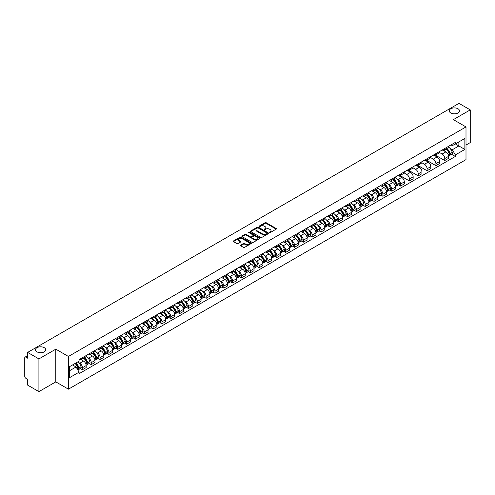 <?xml version="1.0" encoding="UTF-8"?>
<svg xmlns="http://www.w3.org/2000/svg" width="495" height="495" viewBox="0 0 495 495"><rect width="100%" height="100%" fill="white"/><g stroke="black" fill="none" stroke-linecap="round" stroke-linejoin="round"><path stroke-width="0.74" d="M269.497 232.545A0.551 0.316 0 0 0 270.276 232.545L276.185 229.136A0.786 0.452 0 0 0 276.414 228.814A0.786 0.452 0 0 0 276.185 228.492L266.174 222.713A0.786 0.452 0 0 0 265.06 222.713L259.151 226.122A0.551 0.316 0 0 0 259.931 226.574L260.698 226.135A2.518 1.454 0 0 1 264.256 226.135L265.091 226.617A2.518 1.454 0 0 1 265.827 227.644A2.518 1.454 0 0 1 265.091 228.671L264.324 229.111A0.551 0.316 0 0 0 265.103 229.562L265.871 229.117A2.518 1.454 0 0 1 269.428 229.117L270.264 229.6A2.518 1.454 0 0 1 271 230.627A2.518 1.454 0 0 1 270.264 231.654L269.497 232.099A0.551 0.316 0 0 0 269.497 232.545L269.497 232.099M44.241 347.663A5.129 2.958 0 0 0 38.647 347.026A5.129 2.958 0 0 0 35.485 349.761A5.129 2.958 0 0 0 36.989 351.852A5.129 2.958 0 0 0 42.576 352.496A5.129 2.958 0 0 0 45.738 349.761A5.129 2.958 0 0 0 44.241 347.663M458.011 108.776A5.129 2.958 0 0 0 452.424 108.133A5.129 2.958 0 0 0 449.262 110.868A5.129 2.958 0 0 0 450.759 112.959A5.129 2.958 0 0 0 456.353 113.603A5.129 2.958 0 0 0 459.515 110.868A5.129 2.958 0 0 0 458.011 108.776M240.65 245.124A0.786 0.452 0 0 0 240.422 245.446A0.786 0.452 0 0 0 240.65 245.768L243.46 247.389A0.786 0.452 0 0 0 244.573 247.389L251.132 243.596A0.786 0.452 0 0 0 251.361 243.274A0.786 0.452 0 0 0 251.132 242.958L241.121 237.179A0.786 0.452 0 0 0 240.013 237.179L233.448 240.966A0.786 0.452 0 0 0 233.219 241.288A0.786 0.452 0 0 0 233.448 241.61L236.839 243.565A0.786 0.452 0 0 0 237.953 243.565L240.762 241.944A0.786 0.452 0 0 0 240.991 241.622A0.786 0.452 0 0 0 240.762 241.3L239.079 240.329A2.104 1.213 0 0 1 238.466 239.475A2.104 1.213 0 0 1 239.759 238.349A2.104 1.213 0 0 1 242.055 238.615L248.645 242.42A2.104 1.213 0 0 1 249.257 243.274A2.104 1.213 0 0 1 247.964 244.4A2.104 1.213 0 0 1 245.669 244.134L244.573 243.503A0.786 0.452 0 0 0 243.46 243.503L240.65 245.124L240.65 245.768L243.46 244.153L243.46 243.503M68.428 356.462L55.793 349.167L38.913 358.918L27.64 352.409L458.976 103.375L470.25 109.884L453.371 119.629L465.999 126.924L68.428 356.462L68.428 389.169L465.999 159.631L465.999 126.924M260.754 237.402A0.786 0.452 0 0 0 261.867 237.402L268.426 233.615A0.786 0.452 0 0 0 268.655 233.294A0.786 0.452 0 0 0 268.426 232.972L258.415 227.193A0.786 0.452 0 0 0 257.307 227.193L250.742 230.979A0.786 0.452 0 0 0 250.513 231.301A0.786 0.452 0 0 0 250.742 231.623L260.754 237.402M249.047 232.662A0.551 0.316 0 0 1 249.604 232.743L259.77 238.609L253.217 242.395A0.786 0.452 0 0 1 252.103 242.395L242.098 236.616L242.098 235.973A0.786 0.452 0 0 0 241.863 236.294A0.786 0.452 0 0 0 242.098 236.616M242.098 235.973L244.907 234.352A0.786 0.452 0 0 1 246.015 234.352L250.074 236.697A0.786 0.452 0 0 0 251.188 236.697L253.05 235.62A0.786 0.452 0 0 0 253.279 235.298A0.786 0.452 0 0 0 253.05 234.977L248.824 232.539A0.551 0.316 0 0 1 249.604 232.087L259.782 237.965A0.786 0.452 0 0 1 260.011 238.287A0.786 0.452 0 0 1 259.782 238.609L259.782 237.965M38.913 358.918L38.913 391.625L27.64 385.116L27.64 379.325L25.882 378.31A1.603 0.928 -120 0 1 24.75 376.349L24.75 357.836A1.603 0.928 -120 0 1 25.084 357.105L27.64 355.627M465.999 145.047L470.25 142.591L470.25 109.884M38.913 391.625L55.793 381.874L68.428 389.169M27.64 352.409L27.64 358.194L25.882 357.18A1.603 0.928 -120 0 0 25.084 357.105M444.757 148.512A3.688 2.128 60 0 1 443.996 150.164L447.734 148.011A3.688 2.128 -120 0 0 448.495 146.353M439.449 152.479L442.153 154.038A3.688 2.128 60 0 1 444.757 158.555L448.495 156.395A3.688 2.128 -120 0 0 445.89 151.878L443.217 150.338M448.495 156.395L448.495 158.388L444.757 160.547L435.383 155.139M443.996 150.164A3.688 2.128 60 0 1 442.177 150.004M444.757 158.555L444.757 160.547M435.922 153.617A3.688 2.128 60 0 1 435.154 155.269L438.898 153.11A3.688 2.128 -120 0 0 439.659 151.458M426.548 160.238L435.922 165.652L439.659 163.492L439.659 161.5A3.688 2.128 -120 0 0 437.054 156.983L434.375 155.436M435.154 155.269A3.688 2.128 60 0 1 433.342 155.102M430.613 157.583L433.317 159.143A3.688 2.128 60 0 1 435.922 163.653L435.922 165.652M427.08 158.716A3.688 2.128 60 0 1 426.319 160.374L430.056 158.214A3.688 2.128 -120 0 0 430.823 156.556M417.712 165.342L427.08 170.756L430.823 168.597L430.823 166.598A3.688 2.128 -120 0 0 428.218 162.088L425.539 160.541M426.319 160.374A3.688 2.128 60 0 1 424.506 160.207M421.777 162.688L424.475 164.247A3.688 2.128 60 0 1 427.08 168.758L427.08 170.756M418.244 163.82A3.688 2.128 60 0 1 417.483 165.472L421.22 163.313A3.688 2.128 -120 0 0 421.981 161.661M408.87 170.447L418.244 175.855L421.981 173.696L421.981 171.703A3.688 2.128 -120 0 0 419.376 167.186L416.703 165.646M417.483 165.472A3.688 2.128 60 0 1 415.67 165.305M412.941 167.786L415.639 169.346A3.688 2.128 60 0 1 418.244 173.863L418.244 175.855M409.408 168.919A3.688 2.128 60 0 1 408.641 170.577L412.385 168.418A3.688 2.128 -120 0 0 413.146 166.766M400.034 175.546L409.408 180.96L413.146 178.8L413.146 176.802A3.688 2.128 -120 0 0 410.541 172.291L407.861 170.744M408.641 170.577A3.688 2.128 60 0 1 406.828 170.41M404.099 172.891L406.803 174.45A3.688 2.128 60 0 1 409.408 178.961L409.408 180.96M400.573 174.023A3.688 2.128 60 0 1 399.805 175.676L403.543 173.522A3.688 2.128 -120 0 0 404.31 171.864M398.543 184.889L400.573 186.058L404.31 183.899L404.31 181.906A3.688 2.128 -120 0 0 401.705 177.396L399.026 175.849M399.805 175.676A3.688 2.128 60 0 1 397.992 175.515M397.021 179.004L397.961 179.549A3.688 2.128 60 0 1 400.573 184.066L400.573 186.058M391.731 179.128A3.688 2.128 60 0 1 390.97 180.78L394.707 178.621A3.688 2.128 -120 0 0 395.474 176.969M389.707 189.993L391.731 191.163L395.474 189.003L395.474 187.011A3.688 2.128 -120 0 0 392.863 182.494L390.19 180.947M390.97 180.78A3.688 2.128 60 0 1 389.157 180.613M388.185 184.109L389.126 184.654A3.688 2.128 60 0 1 391.731 189.164L391.731 191.163M382.895 184.227A3.688 2.128 60 0 1 382.134 185.885L385.871 183.725A3.688 2.128 -120 0 0 386.632 182.067M380.865 195.092L382.895 196.268L386.632 194.108L386.632 192.11A3.688 2.128 -120 0 0 384.027 187.599L381.354 186.052M382.134 185.885A3.688 2.128 60 0 1 380.315 185.718M379.343 189.214L380.29 189.758A3.688 2.128 60 0 1 382.895 194.269L382.895 196.268M374.059 189.331A3.688 2.128 60 0 1 373.292 190.983L377.035 188.824A3.688 2.128 -120 0 0 377.796 187.172M372.03 200.197L374.059 201.366L377.796 199.207L377.796 197.214A3.688 2.128 -120 0 0 375.191 192.697L372.512 191.157M373.292 190.983A3.688 2.128 60 0 1 371.479 190.816M370.507 194.312L371.454 194.857A3.688 2.128 60 0 1 374.059 199.374L374.059 201.366M365.217 194.436A3.688 2.128 60 0 1 364.456 196.088L368.193 193.929A3.688 2.128 -120 0 0 368.961 192.277M363.194 205.301L365.217 206.471L368.961 204.311L368.961 202.313A3.688 2.128 -120 0 0 366.356 197.802L363.677 196.255M364.456 196.088A3.688 2.128 60 0 1 362.643 195.921M361.672 199.417L362.612 199.961A3.688 2.128 60 0 1 365.217 204.472L365.217 206.471M356.381 199.535A3.688 2.128 60 0 1 355.62 201.187L359.358 199.033A3.688 2.128 -120 0 0 360.119 197.375M354.352 210.4L356.381 211.569L360.119 209.416L360.119 207.417A3.688 2.128 -120 0 0 357.514 202.907L354.841 201.36M355.62 201.187A3.688 2.128 60 0 1 353.807 201.026M352.836 204.522L353.776 205.06A3.688 2.128 60 0 1 356.381 209.577L356.381 211.569M347.546 204.639A3.688 2.128 60 0 1 346.785 206.291L350.522 204.132A3.688 2.128 -120 0 0 351.283 202.48M345.516 215.504L347.546 216.674L351.283 214.514L351.283 212.522A3.688 2.128 -120 0 0 348.678 208.005L345.999 206.458M346.785 206.291A3.688 2.128 60 0 1 344.966 206.124M343.994 209.62L344.941 210.165A3.688 2.128 60 0 1 347.546 214.681L347.546 216.674M338.71 209.738A3.688 2.128 60 0 1 337.943 211.396L341.686 209.237A3.688 2.128 -120 0 0 342.447 207.578M336.68 220.603L338.71 221.779L342.447 219.619L342.447 217.621A3.688 2.128 -120 0 0 339.842 213.11L337.163 211.563M337.943 211.396A3.688 2.128 60 0 1 336.13 211.229M335.158 214.725L336.099 215.269A3.688 2.128 60 0 1 338.71 219.78L338.71 221.779M329.868 214.842A3.688 2.128 60 0 1 329.107 216.494L332.844 214.335A3.688 2.128 -120 0 0 333.611 212.683M327.845 225.708L329.868 226.877L333.611 224.718L333.611 222.725A3.688 2.128 -120 0 0 331 218.208L328.327 216.668M329.107 216.494A3.688 2.128 60 0 1 327.294 216.327M326.323 219.823L327.263 220.368A3.688 2.128 60 0 1 329.868 224.885L329.868 226.877M321.032 219.947A3.688 2.128 60 0 1 320.271 221.599L324.008 219.44A3.688 2.128 -120 0 0 324.769 217.788M319.003 230.812L321.032 231.982L324.769 229.822L324.769 227.83A3.688 2.128 -120 0 0 322.165 223.313L319.492 221.766M320.271 221.599A3.688 2.128 60 0 1 318.452 221.432M317.487 224.928L318.427 225.472A3.688 2.128 60 0 1 321.032 229.983L321.032 231.982M312.197 225.046A3.688 2.128 60 0 1 311.429 226.704L315.173 224.544A3.688 2.128 -120 0 0 315.934 222.886M310.167 235.911L312.197 237.08L315.934 234.927L315.934 232.928A3.688 2.128 -120 0 0 313.329 228.418L310.65 226.871M311.429 226.704A3.688 2.128 60 0 1 309.616 226.537M308.645 230.033L309.592 230.577A3.688 2.128 60 0 1 312.197 235.088L312.197 237.08M303.355 230.15A3.688 2.128 60 0 1 302.594 231.802L306.331 229.643A3.688 2.128 -120 0 0 307.098 227.991M301.331 241.016L303.355 242.185L307.098 240.026L307.098 238.033A3.688 2.128 -120 0 0 304.493 233.516L301.814 231.976M302.594 231.802A3.688 2.128 60 0 1 300.781 231.635M299.809 235.131L300.75 235.676A3.688 2.128 60 0 1 303.355 240.193L303.355 242.185M294.519 235.249A3.688 2.128 60 0 1 293.758 236.907L297.495 234.748A3.688 2.128 -120 0 0 298.256 233.096M292.489 246.114L294.519 247.29L298.256 245.13L298.256 243.132A3.688 2.128 -120 0 0 295.651 238.621L292.978 237.074M293.758 236.907A3.688 2.128 60 0 1 291.945 236.74M290.973 240.236L291.914 240.78A3.688 2.128 60 0 1 294.519 245.291L294.519 247.29M285.683 240.353A3.688 2.128 60 0 1 284.922 242.006L288.659 239.852A3.688 2.128 -120 0 0 289.42 238.194M283.654 251.219L285.683 252.388L289.42 250.229L289.42 248.236A3.688 2.128 -120 0 0 286.815 243.719L284.142 242.179M284.922 242.006A3.688 2.128 60 0 1 283.103 241.845M282.131 245.334L283.078 245.879A3.688 2.128 60 0 1 285.683 250.396L285.683 252.388M276.847 245.458A3.688 2.128 60 0 1 276.08 247.11L279.824 244.951A3.688 2.128 -120 0 0 280.585 243.299M274.818 256.323L276.847 257.493L280.585 255.333L280.585 253.341A3.688 2.128 -120 0 0 277.98 248.824L275.3 247.277M276.08 247.11A3.688 2.128 60 0 1 274.267 246.943M273.296 250.439L274.236 250.984A3.688 2.128 60 0 1 276.847 255.494L276.847 257.493M268.005 250.557A3.688 2.128 60 0 1 267.244 252.215L270.982 250.055A3.688 2.128 -120 0 0 271.749 248.397M265.982 261.422L268.005 262.591L271.749 260.438L271.749 258.44A3.688 2.128 -120 0 0 269.138 253.929L266.465 252.382M267.244 252.215A3.688 2.128 60 0 1 265.431 252.048M264.46 255.544L265.4 256.088A3.688 2.128 60 0 1 268.005 260.599L268.005 262.591M259.17 255.661A3.688 2.128 60 0 1 258.409 257.313L262.146 255.154A3.688 2.128 -120 0 0 262.907 253.502M257.14 266.527L259.17 267.696L262.907 265.537L262.907 263.544A3.688 2.128 -120 0 0 260.302 259.027L257.629 257.487M258.409 257.313A3.688 2.128 60 0 1 256.589 257.146M255.624 260.642L256.565 261.187A3.688 2.128 60 0 1 259.17 265.704L259.17 267.696M250.334 260.76A3.688 2.128 60 0 1 249.567 262.418L253.31 260.259A3.688 2.128 -120 0 0 254.071 258.607M248.304 271.631L250.334 272.801L254.071 270.641L254.071 268.643A3.688 2.128 -120 0 0 251.466 264.132L248.787 262.585M249.567 262.418A3.688 2.128 60 0 1 247.754 262.251M246.782 265.747L247.729 266.291A3.688 2.128 60 0 1 250.334 270.802L250.334 272.801M241.492 265.865A3.688 2.128 60 0 1 240.731 267.517L244.468 265.363A3.688 2.128 -120 0 0 245.235 263.705M239.469 276.73L241.498 277.899L245.235 275.74L245.235 273.747A3.688 2.128 -120 0 0 242.63 269.237L239.951 267.69M240.731 267.517A3.688 2.128 60 0 1 238.918 267.356M237.947 270.845L238.887 271.39A3.688 2.128 60 0 1 241.498 275.907L241.498 277.899M232.656 270.969A3.688 2.128 60 0 1 231.895 272.621L235.632 270.462A3.688 2.128 -120 0 0 236.393 268.81M230.633 281.834L232.656 283.004L236.393 280.844L236.393 278.852A3.688 2.128 -120 0 0 233.788 274.335L231.115 272.788M231.895 272.621A3.688 2.128 60 0 1 230.082 272.454M229.111 275.95L230.051 276.495A3.688 2.128 60 0 1 232.656 281.005L232.656 283.004M223.82 276.068A3.688 2.128 60 0 1 223.059 277.726L226.797 275.567A3.688 2.128 -120 0 0 227.558 273.908M221.791 286.933L223.82 288.109L227.558 285.949L227.558 283.951A3.688 2.128 -120 0 0 224.953 279.44L222.28 277.893M223.059 277.726A3.688 2.128 60 0 1 221.24 277.559M220.269 281.055L221.215 281.599A3.688 2.128 60 0 1 223.82 286.11L223.82 288.109M214.985 281.172A3.688 2.128 60 0 1 214.217 282.824L217.961 280.665A3.688 2.128 -120 0 0 218.722 279.013M212.955 292.038L214.985 293.207L218.722 291.048L218.722 289.055A3.688 2.128 -120 0 0 216.117 284.538L213.438 282.998M214.217 282.824A3.688 2.128 60 0 1 212.404 282.657M211.433 286.153L212.374 286.698A3.688 2.128 60 0 1 214.985 291.215L214.985 293.207M206.143 286.277A3.688 2.128 60 0 1 205.382 287.929L209.119 285.77A3.688 2.128 -120 0 0 209.886 284.118M204.119 297.142L206.143 298.312L209.886 296.152L209.886 294.154A3.688 2.128 -120 0 0 207.275 289.643L204.602 288.096M205.382 287.929A3.688 2.128 60 0 1 203.569 287.762M202.597 291.258L203.538 291.803A3.688 2.128 60 0 1 206.143 296.313L206.143 298.312M197.307 291.376A3.688 2.128 60 0 1 196.546 293.028L200.283 290.874A3.688 2.128 -120 0 0 201.044 289.216M195.278 302.241L197.307 303.41L201.044 301.251L201.044 299.258A3.688 2.128 -120 0 0 198.439 294.748L195.766 293.201M196.546 293.028A3.688 2.128 60 0 1 194.733 292.867M193.762 296.356L194.702 296.901A3.688 2.128 60 0 1 197.307 301.418L197.307 303.41M188.471 296.48A3.688 2.128 60 0 1 187.704 298.132L191.447 295.973A3.688 2.128 -120 0 0 192.208 294.321M186.442 307.346L188.471 308.515L192.208 306.356L192.208 304.363A3.688 2.128 -120 0 0 189.604 299.846L186.924 298.299M187.704 298.132A3.688 2.128 60 0 1 185.891 297.965M184.92 301.461L185.866 302.006A3.688 2.128 60 0 1 188.471 306.523L188.471 308.515M179.636 301.579A3.688 2.128 60 0 1 178.868 303.237L182.606 301.078A3.688 2.128 -120 0 0 183.373 299.419M177.606 312.444L179.636 313.62L183.373 311.46L183.373 309.462A3.688 2.128 -120 0 0 180.768 304.951L178.089 303.404M178.868 303.237A3.688 2.128 60 0 1 177.055 303.07M176.084 306.566L177.024 307.11A3.688 2.128 60 0 1 179.636 311.621L179.636 313.62M170.794 306.683A3.688 2.128 60 0 1 170.033 308.336L173.77 306.176A3.688 2.128 -120 0 0 174.537 304.524M168.77 317.549L170.794 318.718L174.537 316.559L174.537 314.566A3.688 2.128 -120 0 0 171.926 310.049L169.253 308.509M170.033 308.336A3.688 2.128 60 0 1 168.22 308.168M167.248 311.664L168.189 312.209A3.688 2.128 60 0 1 170.794 316.726L170.794 318.718M161.958 311.788A3.688 2.128 60 0 1 161.197 313.44L164.934 311.281A3.688 2.128 -120 0 0 165.695 309.629M159.928 322.653L161.958 323.823L165.695 321.663L165.695 319.665A3.688 2.128 -120 0 0 163.09 315.154L160.417 313.607M161.197 313.44A3.688 2.128 60 0 1 159.378 313.273M158.406 316.769L159.353 317.314A3.688 2.128 60 0 1 161.958 321.824L161.958 323.823M153.122 316.887A3.688 2.128 60 0 1 152.355 318.545L156.098 316.385A3.688 2.128 -120 0 0 156.859 314.727M151.093 327.752L153.122 328.921L156.859 326.768L156.859 324.769A3.688 2.128 -120 0 0 154.254 320.259L151.575 318.712M152.355 318.545A3.688 2.128 60 0 1 150.542 318.378M149.57 321.874L150.517 322.418A3.688 2.128 60 0 1 153.122 326.929L153.122 328.921M144.28 321.991A3.688 2.128 60 0 1 143.519 323.643L147.256 321.484A3.688 2.128 -120 0 0 148.024 319.832M142.257 332.857L144.28 334.026L148.024 331.867L148.024 329.874A3.688 2.128 -120 0 0 145.419 325.357L142.739 323.817M143.519 323.643A3.688 2.128 60 0 1 141.706 323.476M140.735 326.972L141.675 327.517A3.688 2.128 60 0 1 144.28 332.034L144.28 334.026M135.444 327.09A3.688 2.128 60 0 1 134.683 328.748L138.421 326.589A3.688 2.128 -120 0 0 139.182 324.937M133.415 337.955L135.444 339.131L139.182 336.971L139.182 334.973A3.688 2.128 -120 0 0 136.577 330.462L133.904 328.915M134.683 328.748A3.688 2.128 60 0 1 132.87 328.581M131.899 332.077L132.839 332.621A3.688 2.128 60 0 1 135.444 337.132L135.444 339.131M126.609 332.195A3.688 2.128 60 0 1 125.841 333.847L129.585 331.687A3.688 2.128 -120 0 0 130.346 330.035M124.579 343.06L126.609 344.229L130.346 342.07L130.346 340.077A3.688 2.128 -120 0 0 127.741 335.561L125.062 334.02M125.841 333.847A3.688 2.128 60 0 1 124.028 333.68M123.057 337.175L124.004 337.72A3.688 2.128 60 0 1 126.609 342.237L126.609 344.229M117.773 337.299A3.688 2.128 60 0 1 117.006 338.951L120.743 336.792A3.688 2.128 -120 0 0 121.51 335.14M115.743 348.164L117.773 349.334L121.51 347.174L121.51 345.182A3.688 2.128 -120 0 0 118.905 340.665L116.226 339.118M117.006 338.951A3.688 2.128 60 0 1 115.193 338.784M114.221 342.28L115.162 342.825A3.688 2.128 60 0 1 117.773 347.335L117.773 349.334M108.931 342.398A3.688 2.128 60 0 1 108.17 344.056L111.907 341.897A3.688 2.128 -120 0 0 112.674 340.238M106.908 353.263L108.931 354.432L112.674 352.279L112.674 350.281A3.688 2.128 -120 0 0 110.063 345.77L107.39 344.223M108.17 344.056A3.688 2.128 60 0 1 106.357 343.889M105.385 347.385L106.326 347.929A3.688 2.128 60 0 1 108.931 352.44L108.931 354.432M100.095 347.502A3.688 2.128 60 0 1 99.334 349.154L103.071 346.995A3.688 2.128 -120 0 0 103.832 345.343M98.066 358.368L100.095 359.537L103.832 357.378L103.832 355.385A3.688 2.128 -120 0 0 101.228 350.868L98.555 349.328M99.334 349.154A3.688 2.128 60 0 1 97.515 348.987M96.544 352.483L97.49 353.028A3.688 2.128 60 0 1 100.095 357.545L100.095 359.537M91.259 352.601A3.688 2.128 60 0 1 90.492 354.259L94.236 352.1A3.688 2.128 -120 0 0 94.997 350.448M89.23 363.472L91.259 364.642L94.997 362.482L94.997 360.484A3.688 2.128 -120 0 0 92.392 355.973L89.713 354.426M90.492 354.259A3.688 2.128 60 0 1 88.679 354.092M87.708 357.588L88.654 358.132A3.688 2.128 60 0 1 91.259 362.643L91.259 364.642M82.417 357.706A3.688 2.128 60 0 1 81.656 359.358L85.394 357.204A3.688 2.128 -120 0 0 86.161 355.546M80.394 368.571L82.417 369.74L86.161 367.581L86.161 365.588A3.688 2.128 -120 0 0 83.556 361.078L80.877 359.531M81.656 359.358A3.688 2.128 60 0 1 79.843 359.197M78.872 362.686L79.813 363.231A3.688 2.128 60 0 1 82.417 367.748L82.417 369.74M451.019 144.899L452.35 145.666L464.867 138.439L458.865 141.904L458.865 145.963L452.35 149.725L450.048 148.395M69.56 370.724L76.075 366.962L79.076 372.16L69.56 377.66L69.56 366.665L79.076 361.171L79.076 359.636L455.351 142.399L455.351 143.934L464.867 149.428L455.351 154.923L452.35 149.725M464.867 138.439L464.867 149.428M79.076 372.16L79.076 373.7L455.351 156.463L455.351 154.923M55.793 349.167L55.793 381.874M76.075 366.962L72.561 364.933M451.57 154.273L455.351 156.463M269.719 232.625L270.264 232.31A2.518 1.454 0 0 0 271 231.283L271 230.627M265.827 227.644L265.827 228.294A2.518 1.454 0 0 1 265.091 229.321L264.547 229.637M276.173 229.142L266.174 223.369A0.786 0.452 0 0 0 265.06 223.369L259.374 226.654M268.426 232.972L268.426 233.615L258.415 227.849A0.786 0.452 0 0 0 257.307 227.849L250.755 231.629L250.742 230.979M267.034 233.516A0.551 0.316 0 0 0 267.034 233.065L258.248 227.997A0.551 0.316 0 0 0 257.474 227.997L256.664 228.461A2.518 1.454 0 0 0 255.927 229.488A2.518 1.454 0 0 0 256.664 230.515L262.672 233.98A2.518 1.454 0 0 0 266.23 233.98L267.034 233.516L267.034 234.172A0.551 0.316 0 0 0 267.034 233.72M255.927 229.488L255.927 230.144A2.518 1.454 0 0 0 256.664 231.171L256.664 230.515M267.034 234.172L266.23 234.636A2.518 1.454 0 0 1 262.672 234.636L256.664 231.171M242.105 236.622L244.907 235.007L244.907 234.352M253.279 235.298L253.279 235.954A0.786 0.452 0 0 1 253.05 236.276L251.188 237.353A0.786 0.452 0 0 1 250.074 237.353L246.015 235.007A0.786 0.452 0 0 0 244.907 235.007M254.288 239.128A2.104 1.213 0 0 0 256.583 239.388A2.104 1.213 0 0 0 257.876 238.268A2.104 1.213 0 0 0 257.264 237.408L254.944 236.072A0.786 0.452 0 0 0 253.83 236.072L251.967 237.142A0.786 0.452 0 0 0 251.738 237.464A0.786 0.452 0 0 0 251.967 237.786L254.288 239.128L254.288 239.784A2.104 1.213 0 0 0 256.583 240.044A2.104 1.213 0 0 0 257.876 238.924L257.876 238.268M251.738 237.464L251.738 238.12A0.786 0.452 0 0 0 251.967 238.442L251.967 237.786M254.288 239.784L251.967 238.442M249.257 243.274L249.257 243.93A2.104 1.213 0 0 1 247.964 245.05A2.104 1.213 0 0 1 245.669 244.79L244.573 244.153A0.786 0.452 0 0 0 243.46 244.153M238.466 239.475L238.466 240.125A2.104 1.213 0 0 0 239.079 240.985L239.079 240.329M240.749 241.95L239.079 240.985M251.132 242.958L251.132 243.596L241.121 237.829A0.786 0.452 0 0 0 240.013 237.829L233.461 241.616L233.448 240.966M446.15 148.921A5.049 2.914 60 0 1 446.174 148.939A5.049 2.914 60 0 1 449.497 153.469L449.522 153.574A0.984 0.569 60 0 1 449.367 154.341A0.984 0.569 60 0 1 449.349 154.353M445.927 149.051A6.088 3.514 60 0 1 449.274 154.075L449.305 154.18A2.023 1.169 60 0 1 448.984 155.77L448.482 156.055M449.33 155.319A2.023 1.169 -120 0 0 449.893 155.244A2.023 1.169 -120 0 0 450.209 153.654L450.178 153.549A6.088 3.514 -120 0 0 446.837 148.525M448.421 147.003A6.088 3.514 60 0 1 452.251 152.355L452.275 152.46A2.023 1.169 60 0 1 451.96 154.05L449.893 155.244M443.848 150.239A6.088 3.514 60 0 1 445.123 151.439M448.08 151.445L448.86 151.897M393.123 179.537A5.049 2.914 60 0 1 393.148 179.549A5.049 2.914 60 0 1 396.47 184.078L396.501 184.183A0.984 0.569 60 0 1 396.346 184.957A0.984 0.569 60 0 1 396.322 184.969M392.9 179.666A6.088 3.514 60 0 1 396.248 184.691L396.278 184.796A2.023 1.169 60 0 1 395.957 186.38L395.456 186.671M396.303 185.934A2.023 1.169 -120 0 0 396.866 185.86A2.023 1.169 -120 0 0 397.182 184.27L397.157 184.165A6.088 3.514 -120 0 0 393.81 179.141M395.394 177.612A6.088 3.514 60 0 1 399.224 182.971L399.255 183.076A2.023 1.169 60 0 1 398.933 184.666L396.866 185.86M390.827 180.848A6.088 3.514 60 0 1 392.096 182.049M395.06 182.061L395.833 182.506M384.287 184.641A5.049 2.914 60 0 1 384.312 184.654A5.049 2.914 60 0 1 387.635 189.183L387.659 189.288A0.984 0.569 60 0 1 387.505 190.055A0.984 0.569 60 0 1 387.486 190.068M384.064 184.765A6.088 3.514 60 0 1 387.412 189.789L387.443 189.894A2.023 1.169 60 0 1 387.121 191.485L386.62 191.775M387.467 191.039A2.023 1.169 -120 0 0 388.031 190.959A2.023 1.169 -120 0 0 388.346 189.375L388.315 189.269A6.088 3.514 -120 0 0 384.974 184.245M386.558 182.717A6.088 3.514 60 0 1 390.388 188.075L390.413 188.18A2.023 1.169 60 0 1 390.097 189.764L388.031 190.959M381.985 185.953A6.088 3.514 60 0 1 383.26 187.153M386.218 187.16L386.997 187.611M375.445 189.74A5.049 2.914 60 0 1 375.476 189.758A5.049 2.914 60 0 1 378.793 194.287L378.824 194.393A0.984 0.569 60 0 1 378.669 195.16A0.984 0.569 60 0 1 378.65 195.172M375.229 189.87A6.088 3.514 60 0 1 378.576 194.894L378.601 194.999A2.023 1.169 60 0 1 378.285 196.583L377.778 196.874M378.632 196.138A2.023 1.169 -120 0 0 379.189 196.063A2.023 1.169 -120 0 0 379.51 194.473L379.479 194.368A6.088 3.514 -120 0 0 376.132 189.344M377.722 187.822A6.088 3.514 60 0 1 381.546 193.174L381.577 193.279A2.023 1.169 60 0 1 381.255 194.869L379.189 196.063M373.15 191.058A6.088 3.514 60 0 1 374.424 192.258M377.382 192.264L378.161 192.71M366.609 194.844A5.049 2.914 60 0 1 366.634 194.857A5.049 2.914 60 0 1 369.957 199.386L369.988 199.491A0.984 0.569 60 0 1 369.833 200.265A0.984 0.569 60 0 1 369.808 200.277M366.393 194.968A6.088 3.514 60 0 1 369.734 199.992L369.765 200.098A2.023 1.169 60 0 1 369.443 201.688L368.942 201.979M369.79 201.242A2.023 1.169 -120 0 0 370.353 201.162A2.023 1.169 -120 0 0 370.675 199.578L370.644 199.473A6.088 3.514 -120 0 0 367.296 194.448M368.88 192.92A6.088 3.514 60 0 1 372.71 198.278L372.741 198.384A2.023 1.169 60 0 1 372.419 199.974L370.353 201.162M364.314 196.156A6.088 3.514 60 0 1 365.582 197.356M368.546 197.369L369.32 197.814M357.774 199.949A5.049 2.914 60 0 1 357.798 199.961A5.049 2.914 60 0 1 361.121 204.491L361.152 204.596A0.984 0.569 60 0 1 360.997 205.363A0.984 0.569 60 0 1 360.973 205.376M357.551 200.073A6.088 3.514 60 0 1 360.898 205.097L360.929 205.202A2.023 1.169 60 0 1 360.607 206.792L360.106 207.083M360.954 206.341A2.023 1.169 -120 0 0 361.517 206.267A2.023 1.169 -120 0 0 361.833 204.676L361.808 204.571A6.088 3.514 -120 0 0 358.46 199.553M360.044 198.025A6.088 3.514 60 0 1 363.875 203.383L363.905 203.482A2.023 1.169 60 0 1 363.584 205.072L361.517 206.267M355.478 201.261A6.088 3.514 60 0 1 356.746 202.461M359.71 202.467L360.484 202.919M348.938 205.048A5.049 2.914 60 0 1 348.963 205.06A5.049 2.914 60 0 1 352.279 209.589L352.31 209.694A0.984 0.569 60 0 1 352.155 210.468A0.984 0.569 60 0 1 352.137 210.48M348.715 205.178A6.088 3.514 60 0 1 352.063 210.202L352.094 210.307A2.023 1.169 60 0 1 351.772 211.891L351.271 212.182M352.118 211.445A2.023 1.169 -120 0 0 352.675 211.371A2.023 1.169 -120 0 0 352.997 209.781L352.966 209.676A6.088 3.514 -120 0 0 349.618 204.652M351.209 203.123A6.088 3.514 60 0 1 355.033 208.482L355.064 208.587A2.023 1.169 60 0 1 354.748 210.177L352.675 211.371M346.636 206.365A6.088 3.514 60 0 1 347.911 207.566M350.868 207.572L351.648 208.018M340.096 210.152A5.049 2.914 60 0 1 340.121 210.165A5.049 2.914 60 0 1 343.443 214.694L343.474 214.799A0.984 0.569 60 0 1 343.32 215.572A0.984 0.569 60 0 1 343.295 215.579M339.879 210.276A6.088 3.514 60 0 1 343.221 215.3L343.252 215.405A2.023 1.169 60 0 1 342.936 216.996L342.429 217.286M343.282 216.55A2.023 1.169 -120 0 0 343.839 216.47A2.023 1.169 -120 0 0 344.161 214.886L344.13 214.781A6.088 3.514 -120 0 0 340.783 209.756M342.367 208.228A6.088 3.514 60 0 1 346.197 213.586L346.228 213.692A2.023 1.169 60 0 1 345.906 215.276L343.839 216.47M337.8 211.464A6.088 3.514 60 0 1 339.075 212.664M342.033 212.677L342.806 213.122M331.26 215.251A5.049 2.914 60 0 1 331.285 215.269A5.049 2.914 60 0 1 334.608 219.799L334.639 219.904A0.984 0.569 60 0 1 334.484 220.671A0.984 0.569 60 0 1 334.459 220.683M331.037 215.381A6.088 3.514 60 0 1 334.385 220.405L334.416 220.51A2.023 1.169 60 0 1 334.094 222.094L333.593 222.385M334.441 221.649A2.023 1.169 -120 0 0 335.004 221.574A2.023 1.169 -120 0 0 335.325 219.984L335.294 219.879A6.088 3.514 -120 0 0 331.947 214.855M333.531 213.333A6.088 3.514 60 0 1 337.361 218.685L337.392 218.79A2.023 1.169 60 0 1 337.07 220.38L335.004 221.574M328.965 216.569A6.088 3.514 60 0 1 330.233 217.769M333.197 217.775L333.97 218.227M322.424 220.355A5.049 2.914 60 0 1 322.449 220.368A5.049 2.914 60 0 1 325.772 224.897L325.797 225.002A0.984 0.569 60 0 1 325.642 225.776A0.984 0.569 60 0 1 325.623 225.788M322.202 220.485A6.088 3.514 60 0 1 325.549 225.503L325.58 225.609A2.023 1.169 60 0 1 325.258 227.199L324.757 227.49M325.605 226.753A2.023 1.169 -120 0 0 326.168 226.679A2.023 1.169 -120 0 0 326.483 225.089L326.453 224.984A6.088 3.514 -120 0 0 323.111 219.959M324.695 218.431A6.088 3.514 60 0 1 328.525 223.79L328.55 223.895A2.023 1.169 60 0 1 328.235 225.485L326.168 226.679M320.123 221.667A6.088 3.514 60 0 1 321.397 222.868M324.355 222.88L325.135 223.325M313.589 225.46A5.049 2.914 60 0 1 313.613 225.472A5.049 2.914 60 0 1 316.93 230.002L316.961 230.107A0.984 0.569 60 0 1 316.806 230.874A0.984 0.569 60 0 1 316.788 230.887M313.366 225.584A6.088 3.514 60 0 1 316.713 230.608L316.738 230.713A2.023 1.169 60 0 1 316.423 232.304L315.921 232.594M316.769 231.852A2.023 1.169 -120 0 0 317.326 231.778A2.023 1.169 -120 0 0 317.648 230.187L317.617 230.088A6.088 3.514 -120 0 0 314.269 225.064M315.86 223.536A6.088 3.514 60 0 1 319.683 228.894L319.714 228.993A2.023 1.169 60 0 1 319.393 230.583L317.326 231.778M311.287 226.772A6.088 3.514 60 0 1 312.562 227.972M315.519 227.978L316.299 228.43M304.747 230.559A5.049 2.914 60 0 1 304.772 230.577A5.049 2.914 60 0 1 308.094 235.106L308.125 235.205A0.984 0.569 60 0 1 307.97 235.979A0.984 0.569 60 0 1 307.946 235.991M304.53 230.689A6.088 3.514 60 0 1 307.871 235.713L307.902 235.818A2.023 1.169 60 0 1 307.587 237.402L307.079 237.693M307.927 236.957A2.023 1.169 -120 0 0 308.49 236.882A2.023 1.169 -120 0 0 308.812 235.292L308.781 235.187A6.088 3.514 -120 0 0 305.434 230.163M307.018 228.634A6.088 3.514 60 0 1 310.848 233.993L310.879 234.098A2.023 1.169 60 0 1 310.557 235.688L308.49 236.882M302.451 231.877A6.088 3.514 60 0 1 303.72 233.077M306.683 233.083L307.457 233.529M295.911 235.663A5.049 2.914 60 0 1 295.936 235.676A5.049 2.914 60 0 1 299.258 240.205L299.289 240.31A0.984 0.569 60 0 1 299.135 241.084A0.984 0.569 60 0 1 299.11 241.09M295.688 235.787A6.088 3.514 60 0 1 299.036 240.811L299.067 240.917A2.023 1.169 60 0 1 298.745 242.507L298.244 242.797M299.091 242.061A2.023 1.169 -120 0 0 299.654 241.981A2.023 1.169 -120 0 0 299.97 240.397L299.945 240.292A6.088 3.514 -120 0 0 296.598 235.267M298.182 233.739A6.088 3.514 60 0 1 302.012 239.097L302.043 239.203A2.023 1.169 60 0 1 301.721 240.787L299.654 241.981M293.615 236.975A6.088 3.514 60 0 1 294.884 238.175M297.848 238.188L298.621 238.633M287.075 240.762A5.049 2.914 60 0 1 287.1 240.78A5.049 2.914 60 0 1 290.423 245.31L290.447 245.415A0.984 0.569 60 0 1 290.293 246.182A0.984 0.569 60 0 1 290.274 246.194M286.853 240.892A6.088 3.514 60 0 1 290.2 245.916L290.231 246.021A2.023 1.169 60 0 1 289.909 247.611L289.408 247.896M290.256 247.16A2.023 1.169 -120 0 0 290.812 247.085A2.023 1.169 -120 0 0 291.134 245.495L291.103 245.39A6.088 3.514 -120 0 0 287.756 240.366M289.346 238.844A6.088 3.514 60 0 1 293.17 244.196L293.201 244.301A2.023 1.169 60 0 1 292.885 245.891L290.812 247.085M284.774 242.08A6.088 3.514 60 0 1 286.048 243.28M289.006 243.286L289.785 243.738M278.233 245.867A5.049 2.914 60 0 1 278.264 245.879A5.049 2.914 60 0 1 281.581 250.408L281.612 250.513A0.984 0.569 60 0 1 281.457 251.287A0.984 0.569 60 0 1 281.432 251.299M278.017 245.996A6.088 3.514 60 0 1 281.364 251.021L281.389 251.12A2.023 1.169 60 0 1 281.073 252.71L280.566 253.001M281.42 252.264A2.023 1.169 -120 0 0 281.977 252.19A2.023 1.169 -120 0 0 282.298 250.6L282.268 250.495A6.088 3.514 -120 0 0 278.92 245.471M280.51 243.942A6.088 3.514 60 0 1 284.334 249.301L284.365 249.406A2.023 1.169 60 0 1 284.043 250.996L281.977 252.19M275.938 247.178A6.088 3.514 60 0 1 277.212 248.379M280.17 248.391L280.943 248.837M269.398 250.971A5.049 2.914 60 0 1 269.422 250.984A5.049 2.914 60 0 1 272.745 255.513L272.776 255.618A0.984 0.569 60 0 1 272.621 256.385A0.984 0.569 60 0 1 272.596 256.398M269.175 251.095A6.088 3.514 60 0 1 272.522 256.119L272.553 256.224A2.023 1.169 60 0 1 272.231 257.815L271.73 258.105M272.578 257.363A2.023 1.169 -120 0 0 273.141 257.289A2.023 1.169 -120 0 0 273.463 255.698L273.432 255.599A6.088 3.514 -120 0 0 270.084 250.575M271.668 249.047A6.088 3.514 60 0 1 275.498 254.405L275.529 254.51A2.023 1.169 60 0 1 275.208 256.094L273.141 257.289M267.102 252.283A6.088 3.514 60 0 1 268.37 253.483M271.334 253.49L272.108 253.941M260.562 256.07A5.049 2.914 60 0 1 260.587 256.088A5.049 2.914 60 0 1 263.909 260.618L263.94 260.716A0.984 0.569 60 0 1 263.779 261.49A0.984 0.569 60 0 1 263.761 261.502M260.339 256.2A6.088 3.514 60 0 1 263.687 261.224L263.717 261.329A2.023 1.169 60 0 1 263.396 262.913L262.894 263.204M263.742 262.468A2.023 1.169 -120 0 0 264.305 262.393A2.023 1.169 -120 0 0 264.621 260.803L264.59 260.698A6.088 3.514 -120 0 0 261.249 255.674M262.833 254.152A6.088 3.514 60 0 1 266.663 259.504L266.687 259.609A2.023 1.169 60 0 1 266.372 261.199L264.305 262.393M258.266 257.388A6.088 3.514 60 0 1 259.535 258.588M262.492 258.594L263.272 259.04M251.726 261.174A5.049 2.914 60 0 1 251.751 261.187A5.049 2.914 60 0 1 255.067 265.716L255.098 265.821A0.984 0.569 60 0 1 254.944 266.595A0.984 0.569 60 0 1 254.925 266.607M251.503 261.298A6.088 3.514 60 0 1 254.851 266.322L254.876 266.428A2.023 1.169 60 0 1 254.56 268.018L254.059 268.309M254.906 267.572A2.023 1.169 -120 0 0 255.463 267.492A2.023 1.169 -120 0 0 255.785 265.908L255.754 265.803A6.088 3.514 -120 0 0 252.407 260.778M253.997 259.25A6.088 3.514 60 0 1 257.821 264.608L257.852 264.714A2.023 1.169 60 0 1 257.536 266.298L255.463 267.492M249.424 262.486A6.088 3.514 60 0 1 250.699 263.687M253.657 263.699L254.436 264.144M242.884 266.273A5.049 2.914 60 0 1 242.909 266.291A5.049 2.914 60 0 1 246.232 270.821L246.263 270.926A0.984 0.569 60 0 1 246.108 271.693A0.984 0.569 60 0 1 246.083 271.706M242.668 266.403A6.088 3.514 60 0 1 246.009 271.427L246.04 271.532A2.023 1.169 60 0 1 245.724 273.122L245.217 273.413M246.065 272.671A2.023 1.169 -120 0 0 246.628 272.596A2.023 1.169 -120 0 0 246.949 271.006L246.918 270.901A6.088 3.514 -120 0 0 243.571 265.877M245.155 264.355A6.088 3.514 60 0 1 248.985 269.707L249.016 269.812A2.023 1.169 60 0 1 248.694 271.402L246.628 272.596M240.589 267.591A6.088 3.514 60 0 1 241.857 268.791M244.821 268.797L245.594 269.249M234.048 271.378A5.049 2.914 60 0 1 234.073 271.39A5.049 2.914 60 0 1 237.396 275.919L237.427 276.024A0.984 0.569 60 0 1 237.272 276.798A0.984 0.569 60 0 1 237.247 276.81M233.826 271.507A6.088 3.514 60 0 1 237.173 276.532L237.204 276.631A2.023 1.169 60 0 1 236.882 278.221L236.381 278.512M237.229 277.775A2.023 1.169 -120 0 0 237.792 277.701A2.023 1.169 -120 0 0 238.107 276.111L238.083 276.006A6.088 3.514 -120 0 0 234.735 270.982M236.319 269.453A6.088 3.514 60 0 1 240.149 274.812L240.18 274.917A2.023 1.169 60 0 1 239.858 276.507L237.792 277.701M231.753 272.689A6.088 3.514 60 0 1 233.021 273.89M235.985 273.902L236.758 274.348M225.213 276.482A5.049 2.914 60 0 1 225.237 276.495A5.049 2.914 60 0 1 228.56 281.024L228.585 281.129A0.984 0.569 60 0 1 228.43 281.896A0.984 0.569 60 0 1 228.412 281.909M224.99 276.606A6.088 3.514 60 0 1 228.337 281.63L228.368 281.735A2.023 1.169 60 0 1 228.047 283.326L227.545 283.616M228.393 282.88A2.023 1.169 -120 0 0 228.95 282.8A2.023 1.169 -120 0 0 229.272 281.216L229.241 281.111A6.088 3.514 -120 0 0 225.899 276.086M227.483 274.558A6.088 3.514 60 0 1 231.307 279.916L231.338 280.022A2.023 1.169 60 0 1 231.023 281.606L228.95 282.8M222.911 277.794A6.088 3.514 60 0 1 224.185 278.994M227.143 279.001L227.923 279.452M216.371 281.581A5.049 2.914 60 0 1 216.402 281.599A5.049 2.914 60 0 1 219.718 286.129L219.749 286.234A0.984 0.569 60 0 1 219.594 287.001A0.984 0.569 60 0 1 219.57 287.013M216.154 281.711A6.088 3.514 60 0 1 219.502 286.735L219.526 286.84A2.023 1.169 60 0 1 219.211 288.424L218.703 288.715M219.557 287.979A2.023 1.169 -120 0 0 220.114 287.904A2.023 1.169 -120 0 0 220.436 286.314L220.405 286.209A6.088 3.514 -120 0 0 217.058 281.185M218.648 279.663A6.088 3.514 60 0 1 222.472 285.015L222.503 285.12A2.023 1.169 60 0 1 222.181 286.71L220.114 287.904M214.075 282.899A6.088 3.514 60 0 1 215.35 284.099M218.307 284.105L219.087 284.551M207.535 286.685A5.049 2.914 60 0 1 207.56 286.698A5.049 2.914 60 0 1 210.882 291.227L210.913 291.332A0.984 0.569 60 0 1 210.759 292.106A0.984 0.569 60 0 1 210.734 292.118M207.312 286.809A6.088 3.514 60 0 1 210.66 291.833L210.691 291.939A2.023 1.169 60 0 1 210.369 293.529L209.868 293.82M210.715 293.083A2.023 1.169 -120 0 0 211.278 293.003A2.023 1.169 -120 0 0 211.6 291.419L211.569 291.314A6.088 3.514 -120 0 0 208.222 286.289M209.806 284.761A6.088 3.514 60 0 1 213.636 290.12L213.667 290.225A2.023 1.169 60 0 1 213.345 291.815L211.278 293.003M205.239 287.997A6.088 3.514 60 0 1 206.508 289.198M209.472 289.21L210.245 289.655M198.699 291.784A5.049 2.914 60 0 1 198.724 291.803A5.049 2.914 60 0 1 202.047 296.332L202.078 296.437A0.984 0.569 60 0 1 201.917 297.204A0.984 0.569 60 0 1 201.898 297.217M198.476 291.914A6.088 3.514 60 0 1 201.824 296.938L201.855 297.043A2.023 1.169 60 0 1 201.533 298.634L201.032 298.924M201.88 298.182A2.023 1.169 -120 0 0 202.443 298.108A2.023 1.169 -120 0 0 202.758 296.517L202.727 296.412A6.088 3.514 -120 0 0 199.386 291.394M200.97 289.866A6.088 3.514 60 0 1 204.8 295.224L204.825 295.323A2.023 1.169 60 0 1 204.509 296.913L202.443 298.108M196.404 293.102A6.088 3.514 60 0 1 197.672 294.302M200.636 294.308L201.409 294.76M189.863 296.889A5.049 2.914 60 0 1 189.888 296.901A5.049 2.914 60 0 1 193.205 301.43L193.236 301.535A0.984 0.569 60 0 1 193.081 302.309A0.984 0.569 60 0 1 193.062 302.321M189.641 297.019A6.088 3.514 60 0 1 192.988 302.043L193.019 302.148A2.023 1.169 60 0 1 192.697 303.732L192.196 304.023M193.044 303.287A2.023 1.169 -120 0 0 193.601 303.212A2.023 1.169 -120 0 0 193.922 301.622L193.892 301.517A6.088 3.514 -120 0 0 190.544 296.493M192.134 294.964A6.088 3.514 60 0 1 195.958 300.323L195.989 300.428A2.023 1.169 60 0 1 195.674 302.018L193.601 303.212M187.562 298.207A6.088 3.514 60 0 1 188.836 299.407M191.794 299.413L192.574 299.859M181.022 301.993A5.049 2.914 60 0 1 181.046 302.006A5.049 2.914 60 0 1 184.369 306.535L184.4 306.64A0.984 0.569 60 0 1 184.245 307.414A0.984 0.569 60 0 1 184.22 307.42M180.805 302.117A6.088 3.514 60 0 1 184.146 307.141L184.177 307.247A2.023 1.169 60 0 1 183.862 308.837L183.354 309.127M184.208 308.391A2.023 1.169 -120 0 0 184.765 308.311A2.023 1.169 -120 0 0 185.087 306.727L185.056 306.622A6.088 3.514 -120 0 0 181.708 301.597M183.292 300.069A6.088 3.514 60 0 1 187.122 305.427L187.153 305.533A2.023 1.169 60 0 1 186.832 307.117L184.765 308.311M178.726 303.305A6.088 3.514 60 0 1 180.001 304.505M182.958 304.512L183.732 304.963M172.186 307.092A5.049 2.914 60 0 1 172.21 307.11A5.049 2.914 60 0 1 175.533 311.64L175.564 311.745A0.984 0.569 60 0 1 175.409 312.512A0.984 0.569 60 0 1 175.385 312.524M171.963 307.222A6.088 3.514 60 0 1 175.31 312.246L175.341 312.351A2.023 1.169 60 0 1 175.02 313.935L174.518 314.226M175.366 313.49A2.023 1.169 -120 0 0 175.929 313.415A2.023 1.169 -120 0 0 176.245 311.825L176.22 311.72A6.088 3.514 -120 0 0 172.873 306.696M174.457 305.174A6.088 3.514 60 0 1 178.287 310.526L178.318 310.631A2.023 1.169 60 0 1 177.996 312.221L175.929 313.415M169.89 308.41A6.088 3.514 60 0 1 171.159 309.61M174.122 309.616L174.896 310.068M163.35 312.197A5.049 2.914 60 0 1 163.375 312.209A5.049 2.914 60 0 1 166.697 316.738L166.722 316.843A0.984 0.569 60 0 1 166.567 317.617A0.984 0.569 60 0 1 166.549 317.629M163.127 312.326A6.088 3.514 60 0 1 166.475 317.344L166.506 317.45A2.023 1.169 60 0 1 166.184 319.04L165.683 319.331M166.53 318.594A2.023 1.169 -120 0 0 167.093 318.514A2.023 1.169 -120 0 0 167.409 316.93L167.378 316.825A6.088 3.514 -120 0 0 164.037 311.8M165.621 310.272A6.088 3.514 60 0 1 169.451 315.631L169.476 315.736A2.023 1.169 60 0 1 169.16 317.326L167.093 318.514M161.048 313.508A6.088 3.514 60 0 1 162.323 314.709M165.281 314.721L166.06 315.167M154.508 317.301A5.049 2.914 60 0 1 154.539 317.314A5.049 2.914 60 0 1 157.856 321.843L157.886 321.948A0.984 0.569 60 0 1 157.732 322.715A0.984 0.569 60 0 1 157.707 322.728M154.292 317.425A6.088 3.514 60 0 1 157.639 322.449L157.664 322.554A2.023 1.169 60 0 1 157.348 324.145L156.841 324.435M157.695 323.693A2.023 1.169 -120 0 0 158.251 323.619A2.023 1.169 -120 0 0 158.573 322.028L158.542 321.923A6.088 3.514 -120 0 0 155.195 316.905M156.785 315.377A6.088 3.514 60 0 1 160.609 320.735L160.64 320.834A2.023 1.169 60 0 1 160.318 322.424L158.251 323.619M152.213 318.613A6.088 3.514 60 0 1 153.487 319.813M156.445 319.82L157.224 320.271M145.672 322.4A5.049 2.914 60 0 1 145.697 322.418A5.049 2.914 60 0 1 149.02 326.941L149.051 327.046A0.984 0.569 60 0 1 148.896 327.82A0.984 0.569 60 0 1 148.871 327.832M145.456 322.53A6.088 3.514 60 0 1 148.797 327.554L148.828 327.659A2.023 1.169 60 0 1 148.506 329.243L148.005 329.534M148.853 328.798A2.023 1.169 -120 0 0 149.416 328.723A2.023 1.169 -120 0 0 149.738 327.133L149.707 327.028A6.088 3.514 -120 0 0 146.359 322.004M147.943 320.475A6.088 3.514 60 0 1 151.773 325.834L151.804 325.939A2.023 1.169 60 0 1 151.482 327.529L149.416 328.723M143.377 323.718A6.088 3.514 60 0 1 144.645 324.918M147.609 324.924L148.382 325.37M136.837 327.504A5.049 2.914 60 0 1 136.861 327.517A5.049 2.914 60 0 1 140.184 332.046L140.215 332.151A0.984 0.569 60 0 1 140.06 332.925A0.984 0.569 60 0 1 140.036 332.931M136.614 327.628A6.088 3.514 60 0 1 139.961 332.652L139.992 332.758A2.023 1.169 60 0 1 139.67 334.348L139.169 334.639M140.017 333.902A2.023 1.169 -120 0 0 140.58 333.822A2.023 1.169 -120 0 0 140.896 332.238L140.871 332.133A6.088 3.514 -120 0 0 137.523 327.108M139.107 325.58A6.088 3.514 60 0 1 142.937 330.938L142.968 331.044A2.023 1.169 60 0 1 142.647 332.628L140.58 333.822M134.541 328.816A6.088 3.514 60 0 1 135.809 330.017M138.773 330.029L139.547 330.474M128.001 332.603A5.049 2.914 60 0 1 128.026 332.621A5.049 2.914 60 0 1 131.342 337.151L131.373 337.256A0.984 0.569 60 0 1 131.218 338.023A0.984 0.569 60 0 1 131.2 338.036M127.778 332.733A6.088 3.514 60 0 1 131.125 337.757L131.156 337.862A2.023 1.169 60 0 1 130.835 339.452L130.333 339.737M131.181 339.001A2.023 1.169 -120 0 0 131.738 338.927A2.023 1.169 -120 0 0 132.06 337.336L132.029 337.231A6.088 3.514 -120 0 0 128.681 332.207M130.272 330.685A6.088 3.514 60 0 1 134.096 336.037L134.126 336.142A2.023 1.169 60 0 1 133.811 337.732L131.738 338.927M125.699 333.921A6.088 3.514 60 0 1 126.974 335.121M129.931 335.127L130.711 335.579M119.159 337.708A5.049 2.914 60 0 1 119.184 337.72A5.049 2.914 60 0 1 122.506 342.249L122.537 342.354A0.984 0.569 60 0 1 122.383 343.128A0.984 0.569 60 0 1 122.358 343.14M118.942 337.838A6.088 3.514 60 0 1 122.284 342.862L122.315 342.961A2.023 1.169 60 0 1 121.999 344.551L121.492 344.842M122.345 344.105A2.023 1.169 -120 0 0 122.902 344.031A2.023 1.169 -120 0 0 123.224 342.441L123.193 342.336A6.088 3.514 -120 0 0 119.846 337.312M121.43 335.783A6.088 3.514 60 0 1 125.26 341.142L125.291 341.247A2.023 1.169 60 0 1 124.969 342.837L122.902 344.031M116.863 339.019A6.088 3.514 60 0 1 118.138 340.22M121.096 340.232L121.869 340.678M110.323 342.812A5.049 2.914 60 0 1 110.348 342.825A5.049 2.914 60 0 1 113.671 347.354L113.701 347.459A0.984 0.569 60 0 1 113.547 348.226A0.984 0.569 60 0 1 113.522 348.239M110.1 342.936A6.088 3.514 60 0 1 113.448 347.96L113.479 348.065A2.023 1.169 60 0 1 113.157 349.656L112.656 349.946M113.504 349.204A2.023 1.169 -120 0 0 114.067 349.13A2.023 1.169 -120 0 0 114.382 347.539L114.357 347.44A6.088 3.514 -120 0 0 111.01 342.416M112.594 340.888A6.088 3.514 60 0 1 116.424 346.246L116.455 346.351A2.023 1.169 60 0 1 116.133 347.936L114.067 349.13M108.028 344.124A6.088 3.514 60 0 1 109.296 345.324M112.26 345.331L113.033 345.782M101.487 347.911A5.049 2.914 60 0 1 101.512 347.929A5.049 2.914 60 0 1 104.835 352.459L104.86 352.558A0.984 0.569 60 0 1 104.705 353.331A0.984 0.569 60 0 1 104.686 353.343M101.265 348.041A6.088 3.514 60 0 1 104.612 353.065L104.643 353.17A2.023 1.169 60 0 1 104.321 354.754L103.82 355.045M104.668 354.309A2.023 1.169 -120 0 0 105.231 354.234A2.023 1.169 -120 0 0 105.546 352.644L105.515 352.539A6.088 3.514 -120 0 0 102.174 347.515M103.758 345.993A6.088 3.514 60 0 1 107.588 351.345L107.613 351.45A2.023 1.169 60 0 1 107.297 353.04L105.231 354.234M99.186 349.229A6.088 3.514 60 0 1 100.46 350.429M103.418 350.435L104.198 350.881M92.652 353.015A5.049 2.914 60 0 1 92.676 353.028A5.049 2.914 60 0 1 95.993 357.557L96.024 357.662A0.984 0.569 60 0 1 95.869 358.436A0.984 0.569 60 0 1 95.851 358.442M92.429 353.139A6.088 3.514 60 0 1 95.776 358.163L95.801 358.269A2.023 1.169 60 0 1 95.486 359.859L94.978 360.15M95.832 359.413A2.023 1.169 -120 0 0 96.389 359.333A2.023 1.169 -120 0 0 96.711 357.749L96.68 357.644A6.088 3.514 -120 0 0 93.332 352.619M94.922 351.091A6.088 3.514 60 0 1 98.746 356.45L98.777 356.555A2.023 1.169 60 0 1 98.456 358.139L96.389 359.333M90.35 354.327A6.088 3.514 60 0 1 91.625 355.528M94.582 355.54L95.362 355.985M83.81 358.114A5.049 2.914 60 0 1 83.834 358.132A5.049 2.914 60 0 1 87.157 362.662L87.188 362.767A0.984 0.569 60 0 1 87.033 363.534A0.984 0.569 60 0 1 87.009 363.547M83.593 358.244A6.088 3.514 60 0 1 86.934 363.268L86.965 363.373A2.023 1.169 60 0 1 86.644 364.964L86.142 365.254M86.99 364.512A2.023 1.169 -120 0 0 87.553 364.438A2.023 1.169 -120 0 0 87.875 362.847L87.844 362.742A6.088 3.514 -120 0 0 84.496 357.718M86.081 356.196A6.088 3.514 60 0 1 89.911 361.548L89.942 361.653A2.023 1.169 60 0 1 89.62 363.243L87.553 364.438M81.514 359.432A6.088 3.514 60 0 1 82.783 360.632M85.746 360.638L86.52 361.09M75.246 363.386A5.049 2.914 60 0 1 78.321 367.76L78.352 367.865A0.984 0.569 60 0 1 78.198 368.639A0.984 0.569 60 0 1 78.173 368.651M74.993 363.534A6.088 3.514 60 0 1 78.099 368.373L78.13 368.472A2.023 1.169 60 0 1 77.851 370.037M78.154 369.617A2.023 1.169 -120 0 0 78.717 369.542A2.023 1.169 -120 0 0 79.033 367.952L79.008 367.847A6.088 3.514 -120 0 0 75.896 363.008M77.963 361.814A6.088 3.514 60 0 1 81.075 366.653L81.106 366.758A2.023 1.169 60 0 1 80.784 368.348L78.717 369.542M72.92 364.728A6.088 3.514 60 0 1 73.947 365.731M76.911 365.743L77.684 366.189M91.259 362.643L94.997 360.484M100.095 357.545L103.832 355.385M108.931 352.44L112.674 350.281M117.773 347.335L121.51 345.182M126.609 342.237L130.346 340.077M135.444 337.132L139.182 334.973M144.28 332.034L148.024 329.874M153.122 326.929L156.859 324.769M161.958 321.824L165.695 319.665M170.794 316.726L174.537 314.566M179.636 311.621L183.373 309.462M188.471 306.523L192.208 304.363M197.307 301.418L201.044 299.258M206.143 296.313L209.886 294.154M214.985 291.215L218.722 289.055M223.82 286.11L227.558 283.951M232.656 281.005L236.393 278.852M241.498 275.907L245.235 273.747M250.334 270.802L254.071 268.643M259.17 265.704L262.907 263.544M268.005 260.599L271.749 258.44M276.847 255.494L280.585 253.341M285.683 250.396L289.42 248.236M294.519 245.291L298.256 243.132M303.355 240.193L307.098 238.033M312.197 235.088L315.934 232.928M321.032 229.983L324.769 227.83M329.868 224.885L333.611 222.725M338.71 219.78L342.447 217.621M347.546 214.681L351.283 212.522M356.381 209.577L360.119 207.417M365.217 204.472L368.961 202.313M374.059 199.374L377.796 197.214M382.895 194.269L386.632 192.11M391.731 189.164L395.474 187.011M400.573 184.066L404.31 181.906M409.408 178.961L413.146 176.802M418.244 173.863L421.981 171.703M427.08 168.758L430.823 166.598M435.922 163.653L439.659 161.5M82.417 367.748L86.161 365.588M79.813 363.231L83.556 361.078M88.654 358.132L92.392 355.973M97.49 353.028L101.228 350.868M106.326 347.929L110.063 345.77M115.162 342.825L118.905 340.665M124.004 337.72L127.741 335.561M132.839 332.621L136.577 330.462M141.675 327.517L145.419 325.357M150.517 322.418L154.254 320.259M159.353 317.314L163.09 315.154M168.189 312.209L171.926 310.049M177.024 307.11L180.768 304.951M185.866 302.006L189.604 299.846M194.702 296.901L198.439 294.748M203.538 291.803L207.275 289.643M212.374 286.698L216.117 284.538M221.215 281.599L224.953 279.44M230.051 276.495L233.788 274.335M238.887 271.39L242.63 269.237M247.729 266.291L251.466 264.132M256.565 261.187L260.302 259.027M265.4 256.088L269.138 253.929M274.236 250.984L277.98 248.824M283.078 245.879L286.815 243.719M291.914 240.78L295.651 238.621M300.75 235.676L304.493 233.516M309.592 230.577L313.329 228.418M318.427 225.472L322.165 223.313M327.263 220.368L331 218.208M336.099 215.269L339.842 213.11M344.941 210.165L348.678 208.005M353.776 205.06L357.514 202.907M362.612 199.961L366.356 197.802M371.454 194.857L375.191 192.697M380.29 189.758L384.027 187.599M389.126 184.654L392.863 182.494M397.961 179.549L401.705 177.396M406.803 174.45L410.541 172.291M415.639 169.346L419.376 167.186M424.475 164.247L428.218 162.088M433.317 159.143L437.054 156.983M442.153 154.038L445.89 151.878M27.64 356.171L25.882 357.18M270.264 232.31L270.264 231.654M264.324 229.562L264.324 229.111M265.091 229.321L265.091 228.671M259.151 226.574L259.151 226.122M265.06 223.369L265.06 222.713M266.174 223.369L266.174 222.713M276.185 229.136L276.185 228.492M257.307 227.849L257.307 227.193M258.415 227.849L258.415 227.193M262.672 234.636L262.672 233.98M266.23 234.636L266.23 233.98M246.015 235.007L246.015 234.352M250.074 237.353L250.074 236.697M251.188 237.353L251.188 236.697M253.05 236.276L253.05 235.62M249.604 232.743L249.604 232.087M244.573 244.153L244.573 243.503M245.669 244.79L245.669 244.134M240.762 241.944L240.762 241.3M240.013 237.829L240.013 237.179M241.121 237.829L241.121 237.179M448.198 154.817L449.305 154.18M450.209 153.654L452.275 152.46M450.178 153.549L452.251 152.355M448.161 154.718L449.571 153.895M395.171 185.433L396.278 184.796M397.182 184.27L399.255 183.076M397.157 184.165L399.224 182.971M395.134 185.334L396.248 184.691M386.335 190.532L387.443 189.894M388.346 189.375L390.413 188.18M388.315 189.269L390.388 188.075M386.298 190.433L387.412 189.789M377.493 195.636L378.601 194.999M379.51 194.473L381.577 193.279M379.479 194.368L381.546 193.174M377.456 195.537L378.576 194.894M368.657 200.741L369.765 200.098M370.675 199.578L372.741 198.384M370.644 199.473L372.71 198.278M368.62 200.636L370.037 199.813M359.822 205.84L360.929 205.202M361.833 204.676L363.905 203.482M361.808 204.571L363.875 203.383M359.785 205.741L361.195 204.918M350.986 210.944L352.094 210.307M352.997 209.781L355.064 208.587M352.966 209.676L355.033 208.482M350.949 210.845L352.36 210.016M342.144 216.049L343.252 215.405M344.161 214.886L346.228 213.692M344.13 214.781L346.197 213.586M342.107 215.944L343.524 215.121M333.308 221.147L334.416 220.51M335.325 219.984L337.392 218.79M335.294 219.879L337.361 218.685M333.271 221.048L334.688 220.226M324.473 226.252L325.58 225.609M326.483 225.089L328.55 223.895M326.453 224.984L328.525 223.79M324.435 226.153L325.846 225.324M315.631 231.351L316.738 230.713M317.648 230.187L319.714 228.993M317.617 230.088L319.683 228.894M315.593 231.252L317.01 230.429M306.795 236.455L307.902 235.818M308.812 235.292L310.879 234.098M308.781 235.187L310.848 233.993M306.758 236.356L308.175 235.527M297.959 241.56L299.067 240.917M299.97 240.397L302.043 239.203M299.945 240.292L302.012 239.097M297.922 241.455L299.333 240.632M289.123 246.659L290.231 246.021M291.134 245.495L293.201 244.301M291.103 245.39L293.17 244.196M289.086 246.56L290.497 245.737M280.281 251.763L281.389 251.12M282.298 250.6L284.365 249.406M282.268 250.495L284.334 249.301M280.244 251.664L281.364 251.021M271.446 256.862L272.553 256.224M273.463 255.698L275.529 254.51M273.432 255.599L275.498 254.405M271.409 256.763L272.522 256.119M262.61 261.966L263.717 261.329M264.621 260.803L266.687 259.609M264.59 260.698L266.663 259.504M262.573 261.867L263.687 261.224M253.768 267.071L254.876 266.428M255.785 265.908L257.852 264.714M255.754 265.803L257.821 264.608M253.731 266.966L254.851 266.322M244.932 272.17L246.04 271.532M246.949 271.006L249.016 269.812M246.918 270.901L248.985 269.707M244.895 272.071L246.312 271.248M236.096 277.274L237.204 276.631M238.107 276.111L240.18 274.917M238.083 276.006L240.149 274.812M236.059 277.175L237.47 276.346M227.261 282.373L228.368 281.735M229.272 281.216L231.338 280.022M229.241 281.111L231.307 279.916M227.224 282.274L228.337 281.63M218.419 287.477L219.526 286.84M220.436 286.314L222.503 285.12M220.405 286.209L222.472 285.015M218.382 287.378L219.799 286.549M209.583 292.582L210.691 291.939M211.6 291.419L213.667 290.225M211.569 291.314L213.636 290.12M209.546 292.477L210.963 291.654M200.747 297.681L201.855 297.043M202.758 296.517L204.825 295.323M202.727 296.412L204.8 295.224M200.71 297.582L202.121 296.759M191.912 302.785L193.019 302.148M193.922 301.622L195.989 300.428M193.892 301.517L195.958 300.323M191.868 302.686L193.285 301.857M183.07 307.884L184.177 307.247M185.087 306.727L187.153 305.533M185.056 306.622L187.122 305.427M183.032 307.785L184.449 306.962M174.234 312.988L175.341 312.351M176.245 311.825L178.318 310.631M176.22 311.72L178.287 310.526M174.197 312.889L175.607 312.067M165.398 318.093L166.506 317.45M167.409 316.93L169.476 315.736M167.378 316.825L169.451 315.631M165.361 317.994L166.475 317.344M156.556 323.192L157.664 322.554M158.573 322.028L160.64 320.834M158.542 321.923L160.609 320.735M156.519 323.093L157.639 322.449M147.72 328.296L148.828 327.659M149.738 327.133L151.804 325.939M149.707 327.028L151.773 325.834M147.683 328.197L148.797 327.554M138.885 333.401L139.992 332.758M140.896 332.238L142.968 331.044M140.871 332.133L142.937 330.938M138.847 333.296L140.258 332.473M130.049 338.5L131.156 337.862M132.06 337.336L134.126 336.142M132.029 337.231L134.096 336.037M130.012 338.401L131.423 337.578M121.207 343.604L122.315 342.961M123.224 342.441L125.291 341.247M123.193 342.336L125.26 341.142M121.17 343.505L122.587 342.676M112.371 348.703L113.479 348.065M114.382 347.539L116.455 346.351M114.357 347.44L116.424 346.246M112.334 348.604L113.751 347.781M103.535 353.807L104.643 353.17M105.546 352.644L107.613 351.45M105.515 352.539L107.588 351.345M103.498 353.708L104.909 352.879M94.694 358.912L95.801 358.269M96.711 357.749L98.777 356.555M96.68 357.644L98.746 356.45M94.656 358.807L96.073 357.984M85.858 364.011L86.965 363.373M87.875 362.847L89.942 361.653M87.844 362.742L89.911 361.548M85.821 363.912L87.238 363.089M77.245 368.985L78.13 368.472M79.033 367.952L81.106 366.758M79.008 367.847L81.075 366.653M77.189 368.893L78.396 368.187M267.195 233.949L267.195 233.294"/></g></svg>
